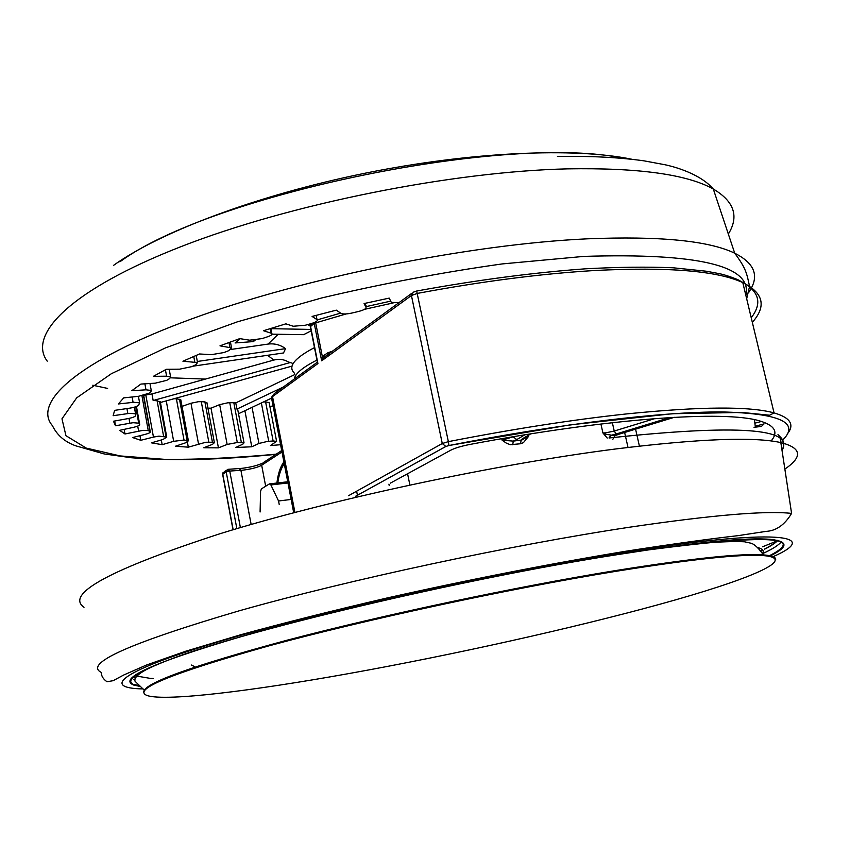 <?xml version="1.0" encoding="UTF-8"?>
<svg xmlns="http://www.w3.org/2000/svg" width="850" height="850" viewBox="0 0 850 850"><rect width="100%" height="100%" fill="white"/><g stroke="black" fill="none" stroke-linecap="round" stroke-linejoin="round"><path stroke-width="1.27" d="M283.9 461.933C280.362 466.618 278.035 473.652 276.898 483.034M607.229 438.058L602.926 432.979L605.795 434.265L614.901 435.678M525.438 436.985L528.201 436.815L523.377 442.691L520.529 443.753L521.178 440.087L528.201 436.815L527.924 435.508M520.529 443.753L510.308 444.699L506.388 443.169L502.106 440.194L513.273 441.118L521.178 440.087L530.644 433.882L522.24 438.887L523.866 437.92L523.058 439.588L521.231 440.087L522.24 438.887M356.628 491.204L357.436 495.274M411.761 293.324L326.644 355.417L323.457 357.808L321.661 360.825L314.213 323.308L310.367 326.697L317.326 362.026M280.574 444.72L270.428 445.549L276.601 441.331L273.126 440.991L267.633 441.373L258.952 443.456L251.77 446.781L235.694 447.504L242.856 444.146L244.035 442.839L237.299 442.51L227.152 444.444L218.439 447.854L203.788 447.759L212.521 444.327L214.391 442.701L212.436 442.266L205.806 442.244L188.317 447.174L175.44 446.229L185.661 442.776L188.381 440.821L184.004 440.034L173.666 441.331L162.169 444.678L151.438 442.839L163.041 439.461L166.749 437.134L158.961 436.124L153.457 437.091L145.807 394.931L151.969 393.943L273.838 360.071C279.544 358.594 284.803 359.476 289.606 362.727L153.159 400.52L157.101 400.733L160.384 402.294M231.136 349.424L268.09 344.08C274.476 343.272 280.309 344.792 285.579 348.638L283.507 352.962L192.695 366.233M311.174 330.809L303.631 334.677L272.085 334.167M307.774 324.551L310.293 326.177M365.489 304.831L366.541 306.521M153.457 437.091L140.781 440.289L132.589 437.548L145.393 434.318C149.101 433.309 150.726 432.416 150.259 431.619L148.251 430.589L143.034 430.334L124.971 433.978L119.669 430.334L133.461 427.348C137.976 426.286 140.038 425.266 139.666 424.309L138.699 423.162L133.078 422.705L115.515 425.754L113.464 421.228L127.968 418.614C132.77 417.647 135.352 416.606 135.724 415.469L135.554 413.822L129.795 413.323L113.124 415.703L114.633 410.359L129.498 408.202C134.481 407.384 137.551 406.332 138.709 405.057L139.613 402.847L133.748 402.305L118.405 403.952L123.675 397.885L138.508 396.302L149.005 393.252L150.949 391.574L151.236 390.437L145.977 389.821L131.761 390.734L140.909 384.072L155.231 383.18L166.77 380.322L169.724 378.516L170.595 376.89L166.6 376.189L153.329 376.359L166.313 369.283L179.637 369.166L191.909 366.616L195.819 364.735L197.529 362.567L182.931 361.229L199.527 353.972L211.342 354.673L223.964 352.548L228.746 350.657L231.551 347.905L219.98 345.833L239.774 338.629L249.592 340.191L262.14 338.587L267.665 336.749C271.32 335.474 272.691 334.369 271.788 333.413L263.5 330.714L285.887 323.839L293.282 326.251L305.309 325.242L311.397 323.531C316.158 322.086 318.027 320.779 317.018 319.621L312.099 316.434L336.313 310.144L340.967 313.353C342.975 314.288 346.651 314.181 352.017 313.013L358.456 311.493C363.651 310.144 366.18 308.784 366.021 307.402L364.076 303.546L389.226 298.106L391.308 302.398L398.969 302.653M227.152 444.444L219.661 404.632L227.694 402.826L229.766 402.719L237.299 442.51M198.486 443.764L190.963 403.251L198.262 401.731L201.28 401.668L208.824 442.117M770.408 555.847C788.311 546.933 788.46 541.45 770.854 539.399C747.426 537.189 696.713 542.119 618.715 554.2C508.842 571.551 358.859 603.776 258.57 631.582C157.983 660.461 116.376 678.3 133.748 685.079L140.611 686.545M133.493 677.142L135.384 677.641M777.346 540.345C775.211 542.884 770.918 545.796 764.479 549.089M762.673 549.992L760.272 551.14M349.201 673.508C453.316 654.787 571.604 628.501 659.876 604.254C747.107 580.242 799.893 558.705 763.523 555.592C740.956 553.945 691.677 559.194 615.676 571.359C509.501 588.636 364.979 619.714 268.186 646.064C170.999 673.402 130.815 689.945 147.624 695.704C166.972 701.441 251.834 690.997 349.201 673.508M113.454 265.434C160.225 231.88 257.348 195.192 364.034 173.421C470.741 151.683 574.717 147.284 632.134 159.311M285.834 471.984L286.503 475.416M170.584 377.825L205.477 379.068M153.361 678.502L151.459 678.428M150.238 678.374L135.065 675.793M269.854 406.332L273.105 406.098M273.126 440.991L265.593 401.848L269.163 402.741M265.593 401.848L263.489 401.954M251.77 446.781L244.896 410.731M207.921 408.127L211.002 408.181L218.439 447.854M212.436 442.266L204.903 401.912L206.943 402.889M204.903 401.912L201.28 401.668M190.963 403.251L182.017 406.374M188.317 447.174L187.383 442.085M187.096 440.417L179.509 399.319L180.891 400.265M179.509 399.319L176.407 398.831L184.004 440.034M174.069 398.714L176.407 398.831M162.169 444.678L161.309 439.96M241.357 442.436L233.824 402.73L235.758 402.9L236.927 409.094L237.777 409.87M233.824 402.73L229.766 402.719M219.661 404.632L211.002 408.181M140.781 440.289L139.952 435.689M124.971 433.978L124.153 429.367M115.515 425.754L114.665 421.016M151.969 393.943L153.159 400.52M145.807 394.931L143.703 395.462M253.119 340.297L253.374 341.594L255.191 340.117M240.199 338.704L235.089 342.943L253.374 341.594M238.51 413.737L271.309 398.257M236.927 409.094L283.316 387.037M235.758 402.9L294.769 374.595M160.427 402.486L292.017 366.116M169.267 369.654L172.146 369.229M197.327 361.473L285.579 348.638M270.874 328.674L310.909 329.428M754.024 427.306L760.537 426.434M754.205 427.274L761.419 426.445L764.086 423.874L755.268 426.222L754.364 419.634M323.457 357.808L322.32 356.501L328.153 352.569L332.148 351.411M752.324 322.352C766.679 306.191 763.491 292.942 742.794 282.604C717.442 270.81 668.015 266.783 594.501 270.523C541.11 273.711 482.078 281.329 417.403 293.399L411.432 295.502L321.661 360.825L322.32 356.501L315.499 322.001M512.731 444.784L513.273 441.118L516.779 439.599L513.411 436.996L514.091 436.592M608.993 437.931L610.916 435.349L616.186 433.989L614.231 431.046L654.734 418.625M612.871 439.291L614.773 435.731L618.832 434.254L674.294 417.308L619.257 434.127M390.362 483.14L450.766 450.192C455.016 448.024 461.412 446.112 469.944 444.433C610.258 417.934 725.05 410.327 759.347 420.824C774.817 425.351 778.749 432.076 771.12 440.969M328.238 354.259L328.153 352.569M287.736 481.78L269.397 483.894L261.386 488.899L260.578 491.364L260.089 511.998M291.146 499.449L278.545 500.979L270.895 484.946L269.397 483.894M279.236 504.549L278.545 500.979M287.959 482.959L270.895 484.946M281.701 450.564L263.16 462.708L261.673 465.237L265.678 486.221M281.977 451.966L261.673 465.237C257.688 467.404 251.494 469.03 243.1 470.135L229.755 471.07L226.206 471.931L222.774 474.247L233.166 529.731M239.254 468.616L240.911 470.337L251.143 524.461M612.351 422.673L614.231 431.046L605.678 432.852L602.926 432.979L600.918 424.001M513.347 436.719L502.106 440.194L501.776 438.685M407.575 473.748L409.881 484.989M311.557 323.489L310.505 326.188L317.911 363.556L272.531 396.578L294.918 512.423M416.691 291.093L448.364 441.639C513.836 428.857 573.357 419.603 626.918 413.886C700.602 406.481 749.647 406.151 774.053 412.909C790.287 417.626 794.782 424.564 787.525 433.712M273.838 360.071L267.612 355.289M268.09 344.08L278.152 334.263M314.511 347.597C294.164 358.275 287.491 366.828 294.504 373.246M133.089 402.369L132.111 396.982M127.829 413.557L126.937 408.574M129.848 423.151L128.998 418.413M138.614 431.024L137.721 426.094M173.666 441.331L166.26 400.881M258.952 443.456L252.046 407.352M781.957 449.979C794.856 428.262 737.269 424.256 609.195 437.973M784.858 469.094C803.006 456.716 801.667 447.886 780.842 442.606C754.258 436.603 699.348 438.717 616.112 448.917C495.539 464.217 330.214 499.598 220.256 533.641C110.298 569.404 64.876 593.959 84.012 607.304M276.197 454.166C236.141 457.863 199.038 459.595 164.911 459.361L120.211 455.94L86.275 448.099L65.949 435.699L61.976 418.806L76.681 397.864L111.339 373.734L165.686 347.799L237.352 321.842L321.746 297.946C382.394 283.656 442.521 272.319 502.127 263.936L583.759 256.402C698.732 252.843 752.76 265.827 745.854 295.343M275.942 454.336C220.543 459.924 172.391 461.072 131.484 457.757L104.157 453.932L75.948 445.878C64.951 442.032 57.109 435.285 52.413 425.648C32.268 402.422 77.775 360.836 190.411 319.366C302.621 277.95 469.657 244.216 587.308 238.829C659.674 235.907 708.815 240.699 734.729 253.215C753.068 262.459 758.689 273.923 751.591 287.619M751.283 288.235L748.999 292.071M758.2 548.452L759.316 548.037M762.577 546.794L776.677 541.089M791.584 513.4C765.744 510.499 711.875 515.089 629.977 527.149C511.349 544.988 348.181 579.923 238.893 610.895C129.466 643.121 83.598 663.627 101.309 672.435C101.267 675.973 103.169 679.076 106.994 681.742L113.167 680.68L123.558 675.091L146.168 665.146L185.661 651.238L240.635 634.769C284.314 622.806 332.934 610.587 386.495 598.113C468.605 579.668 552.702 563.263 625.09 551.352C669.928 544.372 707.636 539.123 738.236 535.628L766.073 531.378C776.199 530.857 784.699 524.864 791.584 513.4L780.842 442.606C780.821 438.6 779.864 435.954 777.963 434.658L780.268 436.942C784.242 440.81 784.837 445.379 782.053 450.617M47.228 361.144C27.221 334.486 71.379 289.467 180.784 246.723C289.776 204.032 452.221 171.509 567.598 168.863C638.605 167.673 687.172 174.399 713.299 189.019C734.241 201.429 739.256 216.431 728.333 234.048M773.075 556.676C822.949 534.905 776.9 527.977 623.379 552.341C498.153 572.018 323.297 610.619 222.158 640.698C120.339 670.894 100.406 688.181 143.14 688.936M704.639 543.118L707.349 542.438M762.354 553.743C772.692 549.026 779.025 544.988 781.362 541.631M781.256 541.588C786.165 544.754 781.915 549.599 768.506 556.144M769.186 556.261C808.201 536.361 767.858 534.257 648.168 549.95L618.162 554.519C463.452 578.446 237.458 632.262 166.685 660.737C130.401 675.07 121.582 683.559 140.218 686.205M775.71 559.321C775.625 557.005 771.513 555.528 763.364 554.901C740.786 553.212 691.496 558.439 615.506 570.584C516.269 586.734 383.063 614.954 287.056 640.209C189.593 666.559 141.822 683.995 143.778 692.516M119.871 261.811C213.191 193.386 509.968 133.099 624.559 158.525M139.687 685.759L134.247 684.494M131.846 683.326L130.326 681.105L131.346 678.321M134.757 679.054L133.354 679.405L134.672 679.841M757.414 547.506C762.832 548.813 764.469 550.885 762.312 553.711M107.621 388.418L92.777 385.231M135.479 675.963L136.808 675.952M261.364 402.953L268.727 441.277M166.026 436.815L159.566 401.444M157.101 400.733L163.572 436.199M149.982 431.439L143.459 395.452M141.95 395.781L148.251 430.589M139.666 424.309L136.446 406.47M135.777 406.725L138.752 423.226M134.449 407.15L135.681 413.993M145.977 389.821L144.893 383.828M166.6 376.189L165.421 369.75M229.883 347.331L228.969 342.486M271.044 333.062L270.183 328.599M194.756 361.877L193.736 356.426M366.021 307.402L365.181 303.301M316.954 319.579L316.115 315.35M294.206 379.089C295.173 373.586 302.77 367.253 316.976 360.081M323.064 357.223L329.046 354.663M669.885 417.573L616.186 433.989M524.747 434.839L516.779 439.599M226.578 470.167L224.273 471.729L222.657 474.491L233.006 529.773M635.566 429.144L639.381 445.974M755.183 423.087L761.472 421.441M240.38 527.584L229.755 471.07L227.704 469.402L226.206 471.931L236.842 528.636M348.457 495.752L442.266 443.519L411.432 295.502L413.27 292.209L416.702 291.019M355.481 496.326L445.836 446.462L442.266 443.519L448.364 441.639L448.949 445.506L445.899 446.462L355.608 496.283M346.216 313.926L314.213 323.308L314.16 322.607M316.657 362.716L274.231 393.667L271.724 398.937L293.717 512.741M782.988 439.769C800.094 422.588 779.641 413.312 721.607 411.942C662.054 411.719 559.672 423.757 448.949 445.517L445.899 446.462M780.13 442.446L780.948 441.724M740.956 281.403C759.178 291.029 762.599 303.142 751.219 317.73M393.21 302.929L364.522 309.326M284.272 463.877C281.084 468.18 278.938 474.534 277.812 482.928M241.878 468.339L239.679 468.541M628.012 447.44L624.633 432.48M614.667 436.826L614.454 435.891M310.59 324.7L310.314 326.389M292.124 363.141L289.202 362.217M746.672 298.786L749.498 286.694M749.487 286.195C746.768 272.648 745.439 267.665 734.729 253.215L713.299 189.019C698.806 172.136 669.067 165.601 665.029 164.751L643.875 160.82C618.758 157.335 589.942 155.89 557.441 156.474M777.814 540.451C775.476 543.012 771.035 545.934 764.49 549.217M762.747 550.088L760.346 551.236M763.948 538.996C742.103 538.507 703.513 542.151 648.168 549.95C691.369 543.564 723.456 540.844 744.409 541.779L751.708 543.384C755.342 545.041 759.231 548.877 763.364 554.901L763.523 555.592M144.234 690.136L135.076 681.296C133.259 676.271 143.799 669.418 166.685 660.737C136.372 672.732 125.088 680.499 132.823 684.048M194.639 666.655L191.473 665.04M276.601 441.331L269.078 402.294M214.391 442.701L206.858 402.422M188.381 440.821L180.806 399.787M244.035 442.839L237.692 409.424M166.749 437.134L160.299 401.806M150.259 431.619L143.692 395.388M138.699 423.162L135.745 406.736M135.554 413.822L134.364 407.171M151.236 390.437L149.972 383.509M170.595 376.89L169.192 369.261M139.613 402.847L138.423 396.312M231.551 347.905L230.424 341.955M271.788 333.413L270.821 328.397M197.529 362.567L196.191 355.374M317.018 319.621L316.168 315.339M615.092 435.593L613.827 437.601L614.784 435.731L618.843 434.254M223.008 472.706L222.636 474.374M448.949 445.506L570.138 424.873L672.393 413.737L742.029 412.441L769.633 415.225L774.053 412.909L742.794 282.604L739.861 280.766C739.978 280.383 726.803 274.911 717.878 273.381L706.191 271.203L673.104 267.782C647.413 266.709 618.247 267.049 585.607 268.802C533.779 272.542 477.498 279.947 416.766 291.008M271.66 397.364L272.542 395.409M389.183 485.446L388.928 484.149M228.491 469.274L239.36 468.562M390.575 301.166L365.872 306.68M340.638 313.119L317.273 319.876M242.091 468.318C250.612 467.224 257.306 465.545 262.193 463.282M277.674 482.938C278.747 474.544 280.904 468.01 284.166 463.324"/></g></svg>
